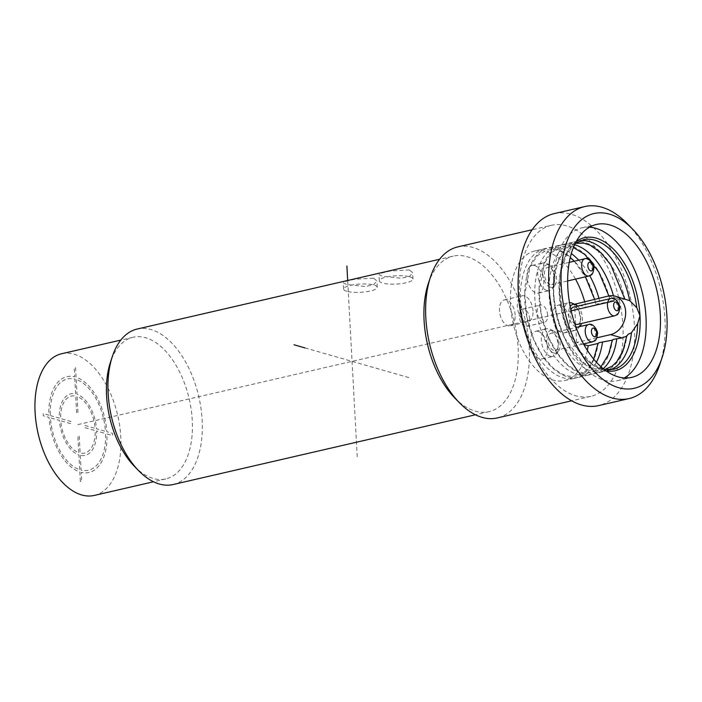 <?xml version="1.0" encoding="UTF-8"?>
<svg xmlns="http://www.w3.org/2000/svg" width="702" height="702" viewBox="0 0 702 702"><rect width="100%" height="100%" fill="white"/><g stroke="black" fill="none" stroke-linecap="round" stroke-linejoin="round"><path stroke-width="0.53" stroke-dasharray="3.51 2.63" d="M94.279 495.436A72.701 40.83 77 0 0 120.779 436.828A72.701 40.83 -103 0 0 61.6 353.747M134.424 466.356A72.701 40.83 77 0 0 165.769 478.939A72.701 40.83 77 0 0 192.26 420.34A72.701 40.83 77 0 0 133.082 337.258A72.701 40.83 77 0 0 110.425 362.302M173.078 484.538A79.8 44.814 77 0 0 202.158 420.217A79.8 44.814 77 0 0 137.206 329.027M454.633 397.841A79.8 44.814 77 0 0 489.04 411.653A79.8 44.814 77 0 0 518.12 347.332A79.8 44.814 -103 0 0 453.167 256.151L439.592 259.275M428.29 283.634A79.8 44.814 -103 0 1 453.167 256.151M373.631 278.176L376.904 280.975L373.815 284.582L365.488 286.539L346.463 284.442L343.26 282.801L346.455 281.169L354.782 279.238L373.631 278.176M409.371 269.928L390.523 270.99L382.195 272.92L379.001 274.552L382.213 276.193L401.228 278.29L409.564 276.342L412.644 272.736L409.371 269.928M457.809 246.885A87.776 49.289 -103 0 1 529.255 347.192A87.776 49.289 77 0 1 497.262 417.944M551.447 225.289A87.776 49.289 -103 0 0 519.454 296.042A87.776 49.289 77 0 0 590.908 396.349A87.776 49.289 77 0 0 622.902 325.596A87.776 49.289 -103 0 0 551.447 225.289L532.16 229.738M554.238 213.61A98.526 55.326 -103 0 1 634.441 326.202A98.526 55.326 77 0 1 598.525 405.624M659.775 364.636A98.526 55.326 77 0 0 664.978 319.156A98.526 55.326 -103 0 0 627.246 223.622M589.531 227.185A78.466 44.068 77 0 0 582.133 227.764A78.466 44.068 77 0 0 554.677 302.553A78.466 44.068 77 0 0 603.887 380.177A78.466 44.068 77 0 0 617.409 380.677A78.466 44.068 77 0 0 624.306 377.966M626.149 299.324L620.024 299.298L614.662 300.535A66.497 37.346 -103 0 0 613.451 295.796M624.762 298.92L624.868 299.096A66.497 37.346 77 0 0 573.385 242.067A66.497 37.346 77 0 0 549.148 295.665A66.497 37.346 77 0 0 603.281 371.656A66.497 37.346 77 0 0 626.868 336.065M583.853 344.524L576.64 342.462L596.893 337.794M603.229 368.708A66.497 37.346 -103 0 1 593.269 373.964A66.497 37.346 -103 0 1 539.145 297.973A66.497 37.346 -103 0 1 563.381 244.375A66.497 37.346 -103 0 1 574.631 244.735M610.424 369.787A66.497 37.346 -103 0 1 607.572 370.665A66.497 37.346 -103 0 1 553.439 294.673A66.497 37.346 -103 0 1 577.676 241.076A66.497 37.346 -103 0 1 580.624 240.61M608.862 295.928L610.371 301.527L611.416 300.719L614.662 300.535M596.393 362.223A66.497 37.346 -103 0 1 578.974 377.264A66.497 37.346 -103 0 1 524.85 301.272A66.497 37.346 -103 0 1 549.087 247.674L559.09 245.358A66.497 37.346 77 0 1 610.371 301.527L597.121 304.01L596.077 304.826L594.559 299.227M587.346 350.377A66.497 37.346 -103 0 1 564.68 380.554A66.497 37.346 -103 0 1 510.547 304.571A66.497 37.346 -103 0 1 534.784 250.965L544.796 248.657A66.497 37.346 77 0 1 596.077 304.826L586.065 307.134L574.552 303.843M576.64 342.462L574.569 304.282M534.784 250.965A66.497 37.346 -103 0 1 575.508 279.115M584.617 301.518A66.497 37.346 -103 0 1 586.065 307.134M547.639 315.163A8.863 4.975 77 0 0 540.426 305.037A8.863 4.975 77 0 0 537.197 312.179A8.863 4.975 77 0 0 544.41 322.315A8.863 4.975 77 0 0 547.639 315.163M533.011 310.986A13.303 7.468 77 0 0 522.191 295.788A13.303 7.468 77 0 0 517.339 306.511A13.303 7.468 77 0 0 528.167 321.709A13.303 7.468 77 0 0 533.011 310.986M534.67 265.531A14.189 7.968 77 0 0 532.221 265.444A14.189 7.968 77 0 0 527.255 278.966A14.189 7.968 77 0 0 536.152 292.997A14.189 7.968 77 0 0 538.601 293.085A14.189 7.968 77 0 0 543.567 279.572A14.189 7.968 77 0 0 534.67 265.531M538.232 331.362A14.189 7.968 77 0 0 535.793 331.274A14.189 7.968 77 0 0 530.826 344.796A14.189 7.968 77 0 0 539.724 358.827A14.189 7.968 77 0 0 542.163 358.915A14.189 7.968 77 0 0 547.13 345.402A14.189 7.968 77 0 0 538.232 331.362M560.486 305.317A14.189 7.968 77 0 0 558.037 305.221A14.189 7.968 77 0 0 553.071 318.743A14.189 7.968 77 0 0 561.969 332.783A14.189 7.968 77 0 0 564.417 332.871A14.189 7.968 77 0 0 569.383 319.349A14.189 7.968 77 0 0 560.486 305.317M544.796 248.657A66.497 37.346 77 0 0 520.559 302.264A66.497 37.346 77 0 0 574.684 378.246A66.497 37.346 77 0 0 598.165 343.445M549.087 247.674A66.497 37.346 -103 0 1 571.323 253.562M578.702 260.179A66.497 37.346 -103 0 1 589.768 275.754M598.911 298.218A66.497 37.346 -103 0 1 600.359 303.834M559.09 245.358A66.497 37.346 77 0 0 534.854 298.964A66.497 37.346 77 0 0 588.987 374.956A66.497 37.346 77 0 0 612.46 340.145M529.773 319.287A8.863 4.975 77 0 0 522.551 309.161A8.863 4.975 77 0 0 519.322 316.304A8.863 4.975 77 0 0 526.544 326.439A8.863 4.975 77 0 0 529.773 319.287M515.145 315.11A13.303 7.468 77 0 0 504.317 299.912A13.303 7.468 77 0 0 499.473 310.635A13.303 7.468 77 0 0 510.293 325.833A13.303 7.468 77 0 0 515.145 315.11M546.876 290.523A14.189 7.968 -103 0 1 537.978 276.491A14.189 7.968 -103 0 1 542.944 262.969A14.189 7.968 -103 0 1 545.393 263.057A14.189 7.968 -103 0 1 546.244 263.373A14.189 7.968 -103 0 1 553.896 275A14.189 7.968 -103 0 1 552.105 288.812A14.189 7.968 -103 0 1 549.324 290.619A14.189 7.968 -103 0 1 546.876 290.523M550.315 287.223A11.627 6.529 -103 0 1 542.857 274.008A11.627 6.529 -103 0 1 549.096 264.715A11.627 6.529 -103 0 1 549.798 264.97A11.627 6.529 -103 0 1 556.072 274.5A11.627 6.529 -103 0 1 554.606 285.819A11.627 6.529 -103 0 1 550.315 287.223M554.931 277.457A8.863 4.975 77 0 0 547.718 267.33A8.863 4.975 77 0 0 544.48 274.473A8.863 4.975 77 0 0 551.702 284.608A8.863 4.975 77 0 0 554.931 277.457M550.447 356.353A14.189 7.968 -103 0 1 541.549 342.322A14.189 7.968 -103 0 1 546.507 328.799A14.189 7.968 -103 0 1 548.955 328.887A14.189 7.968 -103 0 1 549.806 329.203A14.189 7.968 -103 0 1 557.458 340.83A14.189 7.968 -103 0 1 555.677 354.642A14.189 7.968 -103 0 1 552.886 356.449A14.189 7.968 -103 0 1 550.447 356.353M553.887 353.053A11.627 6.529 -103 0 1 546.419 339.838A11.627 6.529 -103 0 1 552.667 330.545A11.627 6.529 -103 0 1 553.36 330.8A11.627 6.529 -103 0 1 559.634 340.33A11.627 6.529 -103 0 1 558.169 351.649A11.627 6.529 -103 0 1 553.887 353.053M558.502 343.287A8.863 4.975 77 0 0 551.281 333.16A8.863 4.975 77 0 0 548.051 340.303A8.863 4.975 77 0 0 555.264 350.438A8.863 4.975 77 0 0 558.502 343.287M572.06 303.15A14.189 7.968 -103 0 1 579.712 314.786A14.189 7.968 -103 0 1 577.922 328.589A14.189 7.968 -103 0 1 575.14 330.396A14.189 7.968 -103 0 1 572.692 330.309A14.189 7.968 -103 0 1 563.794 316.269A14.189 7.968 -103 0 1 568.76 302.746A14.189 7.968 -103 0 1 569.497 302.641M575.886 326.93A11.627 6.529 -103 0 1 569.392 318.111A11.627 6.529 -103 0 1 570.199 306.476M577.649 306.16A11.627 6.529 -103 0 1 581.633 323.438M578.983 326.763A11.627 6.529 -103 0 1 577.237 327.176M577.518 324.385A8.863 4.975 77 0 0 580.747 317.243A8.863 4.975 77 0 0 573.534 307.107M570.901 309.801A8.863 4.975 77 0 0 570.296 314.259A8.863 4.975 77 0 0 574.78 323.762M346.841 291.304A16.848 4.133 -3.1 0 1 343.603 289.084A16.848 4.133 -3.1 0 1 355.098 284.521A16.848 4.133 -3.1 0 1 373.999 285.038A16.848 4.133 -3.1 0 1 377.246 287.258A16.848 4.133 -3.1 0 1 365.751 291.83A16.848 4.133 -3.1 0 1 346.841 291.304M409.749 276.799A16.848 4.133 -3.1 0 1 412.987 279.019A16.848 4.133 -3.1 0 1 401.491 283.582A16.848 4.133 -3.1 0 1 382.581 283.064A16.848 4.133 -3.1 0 1 379.343 280.844A16.848 4.133 -3.1 0 1 390.838 276.272A16.848 4.133 -3.1 0 1 409.749 276.799M305.037 347.929L410.117 377.948M77.94 424.587L571.13 310.828M357.221 456.739L347.683 280.475M80.335 481.405L79.826 471.963A49.158 27.606 -103 0 1 49.043 417.418L43.296 415.777L43.173 413.539L48.921 415.189A49.158 27.606 -103 0 1 74.71 376.834L74.201 367.392L75.562 367.787L76.07 377.22A49.158 27.606 -103 0 1 106.836 431.73L112.583 433.371L112.706 435.6L106.958 433.959A49.166 27.606 -103 0 1 81.186 472.349L81.695 481.791L80.335 481.405M79.703 469.699L78.905 454.957A31.599 17.743 -103 0 1 59.389 420.375L50.421 417.813A46.815 26.29 -103 0 0 79.703 469.699M80.265 455.352L81.063 470.086A46.815 26.29 -103 0 0 105.572 433.564L96.604 431.002A31.608 17.752 -103 0 1 80.265 455.352M78.782 452.693L77.861 435.696L79.221 436.091L80.142 453.08A29.256 16.427 -103 0 0 95.226 430.607L84.881 427.658L84.758 425.421L95.103 428.378A29.256 16.427 -103 0 0 77.097 396.49L78.001 413.478L76.65 413.092L75.737 396.095A29.256 16.427 -103 0 0 60.653 418.532L70.999 421.49L71.121 423.718L60.776 420.77A29.256 16.427 -103 0 0 78.782 452.693M50.298 415.575L59.275 418.138A31.599 17.743 -103 0 1 75.614 393.831L74.833 379.098A46.815 26.29 -103 0 0 50.298 415.575M76.185 379.492L76.974 394.217A31.599 17.743 -103 0 1 96.49 428.773L105.458 431.335A46.815 26.29 -103 0 0 76.185 379.492M606.195 370.954A68.269 38.338 -103 0 1 562.416 312.838A68.269 38.338 -103 0 1 576.316 241.418M577.676 241.076L583.397 239.759A66.497 37.346 77 0 0 561.951 312.943A66.497 37.346 77 0 0 613.285 369.349L607.572 370.665M608.502 296.007L620.024 299.298M588.873 276.035A8.863 4.975 77 0 0 592.102 268.884A8.863 4.975 77 0 0 584.889 258.757M592.435 341.865A8.863 4.975 77 0 0 595.673 334.714A8.863 4.975 77 0 0 588.452 324.587M614.689 315.812A8.863 4.975 77 0 0 617.918 308.669A8.863 4.975 77 0 0 610.705 298.534M165.769 478.939L153.484 481.774M489.04 411.653L475.456 414.785M133.082 337.258L120.805 340.093M590.908 396.349L571.621 400.798M617.409 380.677L631.703 377.378M582.133 227.764L596.428 224.464M575.061 243.822L566.479 254.694L561.126 271.095L559.801 291.198L562.714 312.767L569.541 333.432L579.545 350.93L591.532 363.329L604.018 369.34M593.269 373.964L603.281 371.656M563.381 244.375L573.385 242.067M575.684 243.357L568.708 246.665L563.978 251.237L558.546 260.451L554.247 276.456L553.562 295.516L557.081 317.453L564.645 338.066L582.388 362.065L593.629 368.664L604.773 369.489M564.68 380.554L574.684 378.246M593.708 359.134L588.215 368.296L583.476 372.788L576.351 376.044L568.488 376.167L562.241 374.14L553.343 368.269L542.585 355.975L533.678 339.435L526.904 317.128L524.789 294.261L530.098 266.699L537.337 255.668L547.455 249.868L555.317 249.763L561.582 251.807L570.261 257.511M574.183 261.223L585.415 276.834M578.974 377.264L588.987 374.956M600.938 366.742L597.771 369.489L590.645 372.744L582.792 372.867L576.544 370.849L567.637 364.97L556.879 352.676L547.972 336.135L541.198 313.829L539.083 290.961L544.401 263.399L551.632 252.369L561.749 246.569L569.62 246.463L573.437 247.499M522.551 309.161L540.426 305.037M526.544 326.439L544.41 322.315M504.317 299.912L522.191 295.788M510.293 325.833L528.167 321.709M532.221 265.444L542.944 262.969M549.798 264.97L546.244 263.373M554.606 285.819L552.105 288.812M538.601 293.085L549.324 290.619M547.718 267.33L569.243 262.364M551.702 284.608L567.646 280.932M535.793 331.274L546.507 328.799M553.36 330.8L549.806 329.203M558.169 351.649L555.677 354.642M542.163 358.915L552.886 356.449M551.281 333.16L576.079 327.439M555.264 350.438L583.52 343.919M558.037 305.221L568.76 302.746M579.554 326.641L577.922 328.589M564.417 332.871L575.14 330.396M343.603 289.084L343.26 282.801M377.246 287.258L376.904 280.975M412.987 279.019L412.644 272.736M379.343 280.844L379.001 274.552"/><path stroke-width="1.05" d="M120.805 340.093L61.6 353.747A72.701 40.83 -103 0 0 35.1 412.355A72.701 40.83 77 0 0 94.279 495.436L153.484 481.774M439.592 259.275L137.206 329.027A79.8 44.814 77 0 0 112.338 356.519L110.425 362.302A72.701 40.83 77 0 0 106.581 395.867A72.701 40.83 77 0 0 134.424 466.356L138.68 470.717A79.8 44.814 77 0 0 173.078 484.538L475.456 414.785M112.338 356.519A79.8 44.814 77 0 0 108.126 393.348A79.8 44.814 77 0 0 138.68 470.717M459.424 402.746A87.776 49.289 77 0 1 425.816 317.637A87.776 49.289 -103 0 1 430.449 277.123L428.29 283.634A79.8 44.814 -103 0 0 424.078 320.472A79.8 44.814 77 0 0 454.633 397.841L459.424 402.746A87.776 49.289 77 0 0 497.262 417.944L571.621 400.798M430.449 277.123A87.776 49.289 -103 0 1 457.809 246.885L532.16 229.738M518.322 293.032A98.526 55.326 -103 0 1 554.238 213.61L584.775 206.564A98.526 55.326 -103 0 1 627.246 223.622L632.572 229.08A89.663 50.351 -103 0 1 666.9 316.014A89.663 50.351 77 0 1 662.17 357.406L659.775 364.636A98.526 55.326 77 0 1 629.062 398.578L598.525 405.624A98.526 55.326 77 0 1 518.322 293.032M584.775 206.564A98.526 55.326 -103 0 0 548.867 285.986A98.526 55.326 77 0 0 629.062 398.578M662.17 357.406A89.663 50.351 77 0 1 604.931 380.853A89.663 50.351 77 0 1 561.24 285.828A89.663 50.351 -103 0 1 632.572 229.08M618.181 376.877A78.466 44.068 77 0 0 631.703 377.378A78.466 44.068 77 0 0 659.16 302.597A78.466 44.068 77 0 0 609.959 224.965A78.466 44.068 77 0 0 596.428 224.464A78.466 44.068 77 0 0 568.971 299.254A78.466 44.068 77 0 0 618.181 376.877M624.306 377.966A78.466 44.068 77 0 0 643.795 299.447A78.466 44.068 77 0 0 595.656 228.264A78.466 44.068 77 0 0 589.531 227.185M612.46 340.145L613.513 339.338L622.112 337.916L626.868 336.065L628.044 334.327L631.44 332.766L637.653 323.622L639.996 315.716L636.793 307.695L629.694 300.649L615.031 296.139A19.946 15.76 105.9 0 1 625.631 311.609A19.946 15.76 105.9 0 1 610.591 334.626L596.893 337.794M574.569 304.282L608.502 296.007A19.946 15.76 105.9 0 1 615.031 296.139M583.853 344.524L588.153 345.753L598.034 343.471M612.328 340.18L599.21 342.637L598.165 343.445M574.631 244.735A66.497 37.346 -103 0 1 613.451 295.796M616.751 339.154A66.497 37.346 -103 0 1 603.229 368.708M580.624 240.61A66.497 37.346 -103 0 1 629.694 300.649M631.44 332.766A66.497 37.346 -103 0 1 610.424 369.787M588.153 345.753A66.497 37.346 -103 0 1 587.346 350.377M575.508 279.115A66.497 37.346 -103 0 1 584.617 301.518M571.323 253.562A66.497 37.346 -103 0 1 578.702 260.179M589.768 275.754A66.497 37.346 -103 0 1 598.911 298.218M602.456 342.453A66.497 37.346 -103 0 1 596.393 362.223M569.497 302.641A14.189 7.968 -103 0 1 571.209 302.843A14.189 7.968 -103 0 1 572.06 303.15L575.614 304.747A11.627 6.529 -103 0 1 577.649 306.16M577.237 327.176A11.627 6.529 -103 0 1 576.131 327A11.627 6.529 -103 0 1 575.886 326.93M570.199 306.476A11.627 6.529 -103 0 1 574.912 304.493A11.627 6.529 -103 0 1 575.614 304.747M581.633 323.438A11.627 6.529 -103 0 1 580.422 325.596A11.627 6.529 -103 0 1 578.983 326.763M610.705 298.534A8.863 4.975 77 0 0 607.467 305.686A8.863 4.975 77 0 0 614.689 315.812C616.295 314.549 618.69 316.444 619.734 307.678C620.814 306.853 615.952 295.998 610.705 298.534L573.534 307.107A8.863 4.975 77 0 0 570.901 309.801M574.78 323.762A8.863 4.975 77 0 0 577.518 324.385L614.689 315.812M294.006 344.779L305.037 347.929M571.13 310.828L614.066 300.921M347.683 280.475L346.893 265.988M576.316 241.418A68.269 38.338 -103 0 1 616.646 252.571A68.269 38.338 -103 0 1 639.996 315.716A68.269 38.338 -103 0 1 639.294 334.521A68.269 38.338 -103 0 1 606.195 370.954M604.018 369.34L613.285 369.349A66.497 37.346 77 0 0 636.767 334.538A66.497 37.346 77 0 0 637.653 323.622M636.793 307.695A66.497 37.346 77 0 0 583.397 239.759L575.061 243.822M622.112 337.916L610.591 334.626M584.889 258.757A8.863 4.975 77 0 0 581.66 265.9A8.863 4.975 77 0 0 588.873 276.035C590.479 274.763 592.874 276.658 593.918 267.901C594.998 267.076 590.136 256.212 584.889 258.757L569.243 262.364M593.067 267.313A4.431 2.492 77 0 0 590.224 262.276A4.431 2.492 77 0 0 587.846 265.821A4.431 2.492 77 0 0 590.689 270.858A4.431 2.492 77 0 0 593.067 267.313M588.452 324.587A8.863 4.975 77 0 0 585.222 331.73A8.863 4.975 77 0 0 592.435 341.865C594.05 340.593 596.437 342.488 597.481 333.731C598.56 332.906 593.699 322.042 588.452 324.587L576.079 327.439M596.63 333.143A4.431 2.492 77 0 0 593.787 328.106A4.431 2.492 77 0 0 591.409 331.651A4.431 2.492 77 0 0 594.252 336.688A4.431 2.492 77 0 0 596.63 333.143M618.883 307.099A4.431 2.492 77 0 0 616.04 302.062A4.431 2.492 77 0 0 613.653 305.607A4.431 2.492 77 0 0 616.505 310.644A4.431 2.492 77 0 0 618.883 307.099M624.762 298.92L610.652 264.645L600.614 252.483L589.882 245.068L583.652 243.12L575.684 243.357M604.773 369.489L612.083 366.181L616.795 361.714L623.078 350.64L626.789 335.74M598.069 343.234L593.708 359.134M570.261 257.511L574.183 261.223M585.415 276.834L594.559 299.227M612.363 339.935L608.652 354.291L600.938 366.742M573.437 247.499L584.81 254.431L598.78 271.885L608.862 295.928M567.646 280.932L588.873 276.035M583.52 343.919L592.435 341.865M580.422 325.596L579.554 326.641"/></g></svg>
